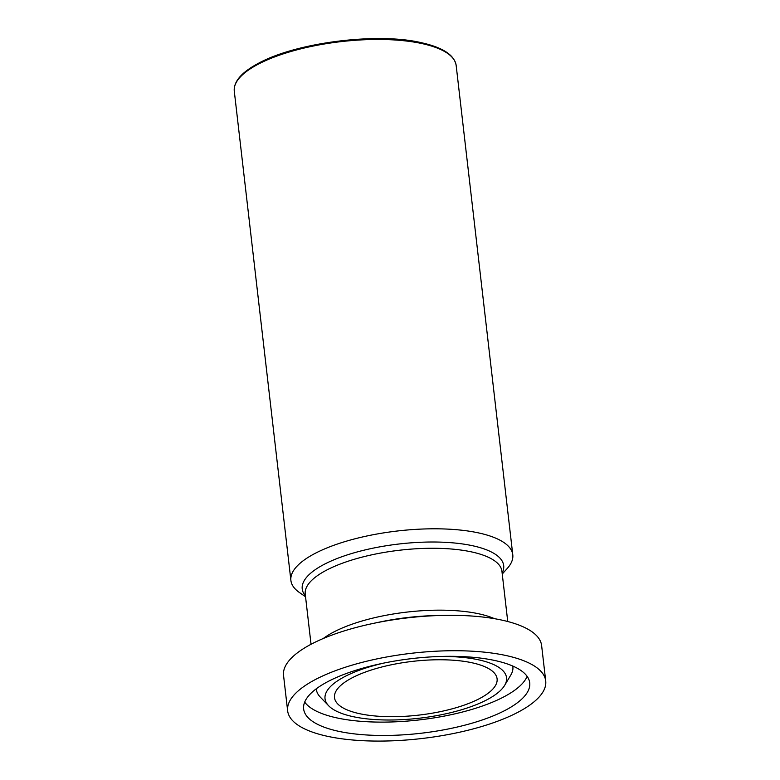 <?xml version="1.0" encoding="UTF-8"?>
<svg xmlns="http://www.w3.org/2000/svg" width="780" height="780" viewBox="0 0 780 780"><rect width="100%" height="100%" fill="white"/><g stroke="black" fill="none" stroke-linecap="round" stroke-linejoin="round"><path stroke-width="1.17" d="M502.252 574.021L507.244 568.464A111.677 36.913 173.4 0 0 512.782 554.804A111.677 36.913 173.4 0 0 440.944 528.869A111.677 36.913 173.4 0 0 321.223 550.407A111.677 36.913 173.4 0 0 290.901 580.486A111.677 36.913 173.4 0 0 299.413 592.508L305.546 596.788M356.714 675.597A81.851 27.046 173.4 0 0 334.493 697.632A81.851 27.046 173.4 0 0 387.133 716.644A81.851 27.046 173.4 0 0 474.874 700.859A81.851 27.046 173.4 0 0 497.094 678.815A81.851 27.046 173.4 0 0 444.454 659.812A81.851 27.046 173.4 0 0 356.714 675.597M334.542 678.337A113.792 37.606 173.4 0 0 303.644 708.981A113.792 37.606 173.4 0 0 376.837 735.404A113.792 37.606 173.4 0 0 498.82 713.456A113.792 37.606 173.4 0 0 529.717 682.822A113.792 37.606 173.4 0 0 456.524 656.389A113.792 37.606 173.4 0 0 334.542 678.337M384.023 663.039A91.367 30.196 173.4 0 0 349.84 674.125A91.367 30.196 173.4 0 0 328.653 705.764A91.367 30.196 173.4 0 0 394.543 719.95A91.367 30.196 173.4 0 0 481.738 702.322A91.367 30.196 173.4 0 0 504.631 685.396A91.367 30.196 173.4 0 0 440.973 656.448M545.717 680.969L541.622 645.577A129.899 42.929 173.4 0 0 443.011 615.4A129.899 42.929 173.4 0 0 372.665 623.542A129.899 42.929 173.4 0 0 318.825 640.458A129.899 42.929 173.4 0 0 283.549 675.431L287.644 710.833A129.899 42.929 173.4 0 0 371.192 741A129.899 42.929 173.4 0 0 510.442 715.942A129.899 42.929 173.4 0 0 545.717 680.969A129.899 42.929 173.4 0 0 462.169 650.803A129.899 42.929 173.4 0 0 322.92 675.85A129.899 42.929 173.4 0 0 287.644 710.833M290.901 580.486L234.283 91.143A111.677 36.913 -6.6 0 1 264.605 61.074A111.677 36.913 -6.6 0 1 421.561 43.485A111.677 36.913 -6.6 0 1 456.163 65.471L512.782 554.804M304.688 702.088A113.792 37.606 173.4 0 0 384.959 722.105A113.792 37.606 173.4 0 0 497.269 700.089A113.792 37.606 173.4 0 0 527.124 676.348M316.319 688.769A98.904 32.692 173.4 0 0 320.297 697.115L328.653 705.764M504.631 685.396L510.793 675.07A98.904 32.692 173.4 0 0 512.762 666.042M502.144 573.095A101.41 33.511 173.4 0 0 472.27 545.668A101.41 33.511 173.4 0 0 329.755 561.629A101.41 33.511 173.4 0 0 305.438 595.852M507.741 621.514L501.94 571.321A99.011 32.721 173.4 0 0 471.256 551.84A99.011 32.721 173.4 0 0 332.114 567.431A99.011 32.721 173.4 0 0 305.233 594.087L311.035 644.27M494.52 618.686A99.011 32.721 173.4 0 0 478.423 613.724A99.011 32.721 173.4 0 0 339.281 629.314A99.011 32.721 173.4 0 0 323.261 638.508M443.011 615.4L436.03 615.557A104.393 34.505 173.4 0 0 379.499 622.089L372.665 623.542M234.283 91.143C233.551 81.608 241.488 72.394 258.073 63.492C297.043 42.032 378.29 32.448 420.937 42.608C442.679 47.365 454.418 54.99 456.163 65.471"/></g></svg>
